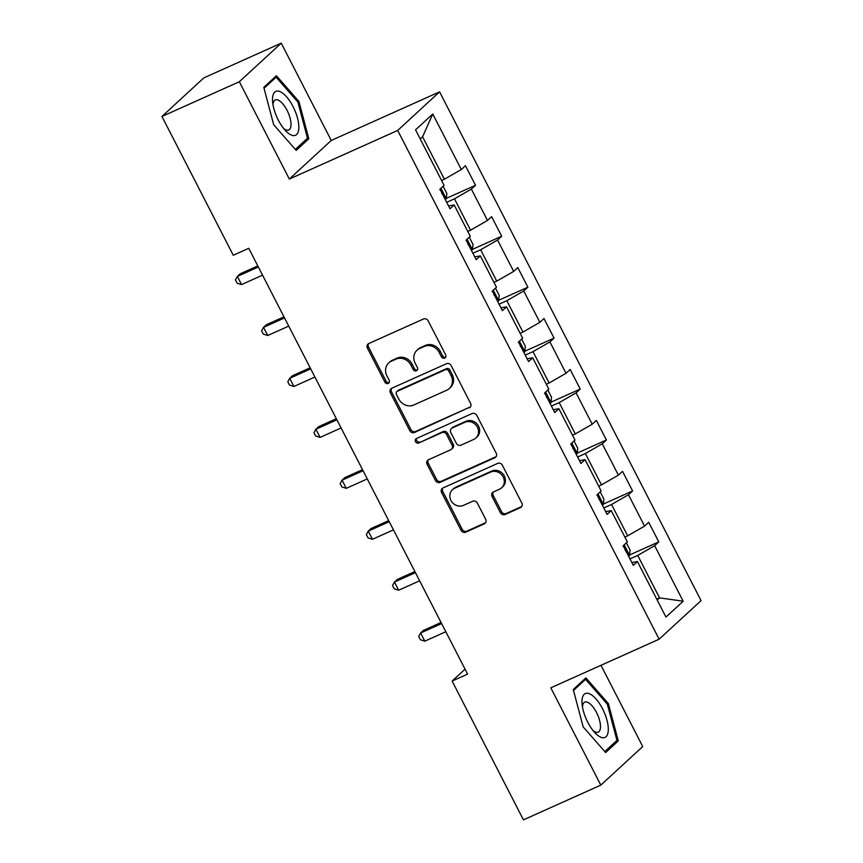 <?xml version="1.0" encoding="UTF-8"?>
<svg xmlns="http://www.w3.org/2000/svg" width="863" height="863" viewBox="0 0 863 863"><rect width="100%" height="100%" fill="white"/><g stroke="black" fill="none" stroke-linecap="round" stroke-linejoin="round"><path stroke-width="1.29" d="M444.693 358.091A2.546 2.309 -132.6 0 0 445.675 354.898L428.167 320.842A3.635 3.301 -132.6 0 0 423.485 318.997L368.792 343.539A3.635 3.301 -132.6 0 0 367.401 348.102L384.909 382.158A2.546 2.309 -132.6 0 0 388.749 383.075A2.546 2.309 -132.6 0 0 389.159 380.249L386.894 375.847A11.618 10.561 -132.6 0 1 388.749 362.935A11.618 10.561 -132.6 0 1 391.349 361.23L395.901 359.181A11.618 10.561 -132.6 0 1 410.896 365.071L413.161 369.483A2.546 2.309 -132.6 0 0 417.012 370.4A2.546 2.309 -132.6 0 0 417.412 367.573L415.146 363.172A11.618 10.561 -132.6 0 1 417.002 350.259A11.618 10.561 -132.6 0 1 419.601 348.544L424.154 346.505A11.618 10.561 -132.6 0 1 439.148 352.395L441.414 356.807A2.546 2.309 -132.6 0 0 444.693 358.091M500.4 512.676A3.635 3.301 -132.6 0 0 505.082 514.51L520.421 507.627A3.635 3.301 -132.6 0 0 521.813 503.064L502.374 465.243A3.635 3.301 -132.6 0 0 497.692 463.399L442.999 487.94A3.635 3.301 -132.6 0 0 441.608 492.503L461.047 530.324A3.635 3.301 -132.6 0 0 465.74 532.169L484.272 523.852A3.635 3.301 -132.6 0 0 485.664 519.289L477.347 503.097A3.635 3.301 -132.6 0 0 472.654 501.252L463.463 505.384A9.709 8.835 -132.6 0 1 451.673 501.673A9.709 8.835 -132.6 0 1 452.482 489.666A9.709 8.835 -132.6 0 1 454.65 488.231L490.659 472.072A9.709 8.835 -132.6 0 1 502.449 475.783A9.709 8.835 -132.6 0 1 501.64 487.789A9.709 8.835 -132.6 0 1 499.472 489.224L493.463 491.921A3.635 3.301 -132.6 0 0 492.083 496.484L500.4 512.676L501.532 511.63A3.635 3.301 -132.6 0 0 506.214 513.474L521.554 506.592A3.635 3.301 -132.6 0 0 521.737 506.495M550.81 687.822L600.821 785.125L523.442 819.85L452.115 681.069L467.595 674.122L248.749 248.307L233.269 255.243L161.942 116.462L239.331 81.737L289.342 179.051L397.681 130.442L659.149 639.203L550.81 687.822M469.192 407.94A3.635 3.301 -132.6 0 0 470.583 403.377L451.144 365.556A3.635 3.301 -132.6 0 0 446.462 363.711L391.77 388.253A3.635 3.301 -132.6 0 0 390.378 392.816L409.817 430.637A3.635 3.301 -132.6 0 0 414.51 432.482L470.324 406.905A3.635 3.301 -132.6 0 0 470.508 406.818M476.764 415.394L496.203 453.215A3.635 3.301 -132.6 0 1 494.812 457.789L440.119 482.331A3.635 3.301 -132.6 0 1 435.437 480.486L427.12 464.294A3.635 3.301 -132.6 0 1 428.512 459.731L450.691 449.774A3.635 3.301 -132.6 0 0 452.083 445.211L446.559 434.467A3.635 3.301 -132.6 0 0 441.878 432.633L418.782 442.989A2.546 2.309 -132.6 0 1 415.912 438.879A2.546 2.309 -132.6 0 1 416.473 438.501L472.072 413.55A3.635 3.301 -132.6 0 1 476.764 415.394M397.681 130.442L439.58 91.856L701.058 600.616L659.149 639.203M629.548 554.995L658.771 541.888L648.706 522.298L644.575 526.106L628.458 494.758L632.59 490.95L622.525 471.349L618.393 475.157L602.277 443.809L606.409 440.001L596.344 420.41L592.212 424.218L576.096 392.87L580.227 389.062L570.163 369.472L566.031 373.28L549.914 341.931L554.057 338.123L543.981 318.533L539.85 322.331L523.733 290.982L527.876 287.185L517.8 267.584L513.668 271.392L497.552 240.043L501.694 236.235L491.619 216.645L487.487 220.453L471.381 189.105L475.513 185.297L465.437 165.707L461.306 169.515L432.773 113.992L415.556 129.849L444.089 185.362L439.957 189.17L450.022 208.76L454.165 204.952L448.577 205.944M658.771 541.888L654.639 545.696L683.172 601.209L665.956 617.067L637.423 561.554L633.291 565.351L623.215 545.761L627.358 541.953L611.241 510.605L607.11 514.413L597.045 494.823L601.177 491.015L585.06 459.666L580.928 463.474L570.864 443.884L574.995 440.076L558.879 408.728L554.747 412.536L544.682 392.935L548.814 389.127L532.698 357.778L528.566 361.586L518.501 341.996L522.633 338.188L506.527 306.84L502.385 310.648L492.32 291.058L496.452 287.25L480.346 255.901L476.203 259.709L466.139 240.108L470.27 236.311L454.165 204.952M603.798 507.962L611.543 504.477L627.66 535.826L624.855 537.088M627.66 535.826L644.575 526.106M611.543 504.477L628.458 494.758M611.241 510.605L605.664 511.586M577.617 457.023L585.362 453.539L601.479 484.887L598.674 486.149M601.479 484.887L618.393 475.157M585.362 453.539L602.277 443.809M585.06 459.666L579.483 460.648M551.435 406.074L559.192 402.6L575.297 433.949L572.493 435.2M575.297 433.949L592.212 424.218M559.192 402.6L576.096 392.87M558.879 408.728L553.302 409.709M525.254 355.135L533.01 351.651L549.116 382.999L546.311 384.262M549.116 382.999L566.031 373.28M533.01 351.651L549.914 341.931M532.698 357.778L527.12 358.771M499.073 304.197L506.829 300.712L522.935 332.061L520.13 333.323M522.935 332.061L539.85 322.331M506.829 300.712L523.733 290.982M506.527 306.84L500.939 307.821M472.892 253.247L480.648 249.774L496.754 281.122L493.949 282.384M496.754 281.122L513.668 271.392M480.648 249.774L497.552 240.043M480.346 255.901L474.758 256.883M446.71 202.309L454.467 198.835L470.572 230.184L467.768 231.435M470.572 230.184L487.487 220.453M454.467 198.835L471.381 189.105M432.773 113.992L422.579 136.786L444.391 179.234L441.586 180.496M444.391 179.234L461.306 169.515M289.342 179.051L331.252 140.464L281.241 43.15L239.331 81.737M281.241 43.15L203.851 77.875L161.942 116.462M600.821 785.125L642.73 746.538L600.982 665.308M331.252 140.464L439.58 91.856M465.038 669.159L452.115 681.069M422.579 136.786L420.238 138.943M656.743 599.138L659.548 597.876L637.725 555.427L629.968 558.9M657.207 600.033L659.548 597.876L683.172 601.209M637.725 555.427L654.639 545.696M637.423 561.554L631.835 562.536M446.29 198.404L475.513 185.297M472.471 249.353L501.694 236.235M498.652 300.292L527.876 287.185M524.833 351.23L554.057 338.123M551.015 402.169L580.227 389.062M577.196 453.118L606.409 440.001M603.377 504.057L632.59 490.95M273.679 124.682L296.182 150.389L308.803 138.76L298.911 101.435L276.408 75.739L263.787 87.357L273.679 124.682M618.264 740.918L608.383 703.593L585.88 677.897L573.259 689.515L583.14 726.84L605.643 752.536L618.264 740.918L614.596 742.568M297.789 101.942L298.911 101.435M305.124 140.41L308.803 138.76M607.25 704.1L608.383 703.593M445.729 357.088A2.546 2.309 -132.6 0 1 442.546 355.761L440.281 351.36A11.618 10.561 -132.6 0 0 425.286 345.459L424.154 346.505M417.002 350.259L418.134 349.213A11.618 10.561 -132.6 0 1 420.734 347.509L425.286 345.459M388.749 362.935L389.882 361.899A11.618 10.561 -132.6 0 1 392.482 360.184L397.034 358.134A11.618 10.561 -132.6 0 1 412.029 364.035L414.294 368.436A2.546 2.309 -132.6 0 0 417.476 369.774M368.62 343.625A3.635 3.301 -132.6 0 0 368.533 347.066L386.041 381.122A2.546 2.309 -132.6 0 0 389.224 382.449M391.597 388.339A3.635 3.301 -132.6 0 0 391.511 391.78L410.95 429.601A3.635 3.301 -132.6 0 0 415.642 431.435L470.324 406.905M448.706 370.993A2.546 2.309 -132.6 0 0 445.427 369.698L397.422 391.241A2.546 2.309 -132.6 0 0 396.451 394.434L398.835 399.084A11.618 10.561 -132.6 0 0 413.83 404.974L446.646 390.259A11.618 10.561 -132.6 0 0 449.245 388.544A11.618 10.561 -132.6 0 0 451.09 375.632L448.706 370.993L449.839 369.947A2.546 2.309 -132.6 0 0 446.559 368.652L445.427 369.698M396.851 391.608L397.983 390.572A2.546 2.309 -132.6 0 1 398.555 390.195L446.559 368.652M449.245 388.544L450.378 387.498A11.618 10.561 -132.6 0 0 452.223 374.596L451.09 375.632M449.839 369.947L452.223 374.596M428.328 459.817A3.635 3.301 -132.6 0 0 428.253 463.258L436.57 479.44A3.635 3.301 -132.6 0 0 441.252 481.284L495.945 456.743A3.635 3.301 -132.6 0 0 496.117 456.656M451.5 449.245L452.633 448.199A3.635 3.301 -132.6 0 0 453.215 444.165L447.692 433.431A3.635 3.301 -132.6 0 0 443.01 431.586L418.782 442.989M416.57 438.458A2.546 2.309 -132.6 0 0 419.914 441.942M473.701 439.45A9.709 8.835 -132.6 0 0 475.869 438.016A9.709 8.835 -132.6 0 0 476.689 426.009A9.709 8.835 -132.6 0 0 464.887 422.298L452.201 427.994A3.635 3.301 -132.6 0 0 450.81 432.557L456.333 443.302A3.635 3.301 -132.6 0 0 461.015 445.146L473.701 439.45M475.869 438.016L477.002 436.98A9.709 8.835 -132.6 0 0 477.822 424.963A9.709 8.835 -132.6 0 0 466.02 421.263L464.887 422.298M451.392 428.533L452.525 427.487A3.635 3.301 -132.6 0 1 453.334 426.948L466.02 421.263M493.291 492.007A3.635 3.301 -132.6 0 0 493.215 495.438L501.532 511.63M501.64 487.789L502.773 486.754A9.709 8.835 -132.6 0 0 503.582 474.736A9.709 8.835 -132.6 0 0 491.791 471.036L490.659 472.072M452.482 489.666L453.614 488.62A9.709 8.835 -132.6 0 1 455.783 487.185L491.791 471.036M442.827 488.026A3.635 3.301 -132.6 0 0 442.741 491.457L462.18 529.278A3.635 3.301 -132.6 0 0 466.872 531.123L485.405 522.805A3.635 3.301 -132.6 0 0 485.578 522.719M443.107 186.268L446.829 193.506L446.236 198.857A9.806 1.187 152.8 0 1 445.308 199.59M257.8 265.901L240.194 273.808L237.357 276.408L241.554 284.574L262.546 275.157M441.824 193.603C442.525 191.262 441.856 189.957 439.806 189.687M258.35 266.991L237.357 276.408L235.448 279.882L237.12 283.15L241.554 284.574M291.446 135.113A24.045 9.579 65.8 0 0 297.508 118.08A24.045 9.579 65.8 0 0 279.914 91.564A24.045 9.579 65.8 0 0 272.622 101.834A24.045 9.579 65.8 0 0 285.588 130.745A24.045 9.579 65.8 0 0 291.446 135.113M283.603 128.436A16.462 6.559 65.8 0 0 285.966 129.892A16.462 6.559 65.8 0 0 288.749 130A16.462 6.559 65.8 0 0 289.191 115.264A16.462 6.559 65.8 0 0 278.069 100.076A16.462 6.559 65.8 0 0 275.275 99.968A16.462 6.559 65.8 0 0 273.021 104.855M264.035 88.285L276.095 77.174L297.908 102.082L307.487 138.242L295.34 149.428M273.657 78.274L276.095 77.174M602.503 708.717A24.045 9.579 65.8 0 0 588.253 693.367A24.045 9.579 65.8 0 0 582.083 703.992A24.045 9.579 65.8 0 0 587.779 722.277A24.045 9.579 65.8 0 0 595.06 732.903A24.045 9.579 65.8 0 0 607.714 733.852A24.045 9.579 65.8 0 0 602.503 708.717M593.064 730.594A16.462 6.559 65.8 0 0 598.221 732.158A16.462 6.559 65.8 0 0 596.516 712.493A16.462 6.559 65.8 0 0 584.736 702.126A16.462 6.559 65.8 0 0 582.482 707.013M573.507 690.443L585.567 679.332L607.369 704.23L616.948 740.4L604.801 751.576M583.129 680.422L585.567 679.332M469.289 237.206L473.01 244.445L472.417 249.795A9.806 1.187 152.8 0 1 471.489 250.529M283.981 316.85L266.376 324.747L263.539 327.357L267.735 335.513L288.727 326.095M468.005 244.542C468.706 242.212 468.037 240.906 465.988 240.626M284.531 317.929L263.539 327.357L261.618 330.82L263.301 334.089L267.735 335.513M495.47 288.156L499.192 295.383L498.598 300.734A9.806 1.187 152.8 0 1 497.671 301.478M310.151 367.789L292.546 375.685L289.72 378.296L293.916 386.462L314.909 377.034M494.186 295.491C494.887 293.15 494.219 291.845 492.169 291.565M310.712 368.879L289.72 378.296L287.8 381.77L289.483 385.027L293.916 386.462M521.651 339.094L525.373 346.322L524.78 351.683A9.806 1.187 152.8 0 1 523.852 352.417M336.333 418.728L318.727 426.624L315.901 429.235L320.097 437.401L341.09 427.983M520.357 346.43C521.069 344.089 520.4 342.784 518.35 342.514M336.894 419.817L315.901 429.235L313.981 432.708L315.664 435.977L320.097 437.401M547.832 390.033L551.554 397.271L550.961 402.622A9.806 1.187 152.8 0 1 550.033 403.355M362.514 469.666L344.909 477.573L342.082 480.173L346.279 488.339L367.271 478.922M546.538 397.368C547.25 395.038 546.581 393.733 544.531 393.452M363.075 470.756L342.082 480.173L340.162 483.647L341.845 486.915L346.279 488.339M574.014 440.971L577.735 448.21L577.142 453.56A9.806 1.187 152.8 0 1 576.214 454.294M388.695 520.616L371.09 528.512L368.264 531.123L372.46 539.289L393.452 529.86M572.719 448.307C573.431 445.977 572.762 444.672 570.713 444.391M389.256 521.694L368.264 531.123L366.344 534.596L368.026 537.854L372.46 539.289M600.195 491.921L603.906 499.148L603.323 504.499A9.806 1.187 152.8 0 1 602.396 505.243M414.876 571.554L397.271 579.451L394.445 582.061L398.641 590.227L419.634 580.81M598.9 499.256C599.612 496.915 598.944 495.61 596.894 495.33M415.437 572.644L394.445 582.061L392.525 585.535L394.208 588.803L398.641 590.227M626.376 542.859L630.087 550.098L629.505 555.448A9.806 1.187 152.8 0 1 628.577 556.182M441.058 622.493L423.453 630.4L420.626 633L424.823 641.166L445.815 631.748M625.082 550.195C625.794 547.854 625.125 546.549 623.064 546.279M441.619 623.582L420.626 633L418.706 636.473L420.389 639.742L424.823 641.166M440.281 351.36L439.148 352.395M420.734 347.509L419.601 348.544M414.294 368.436L413.161 369.483M412.029 364.035L410.896 365.071M397.034 358.134L395.901 359.181M392.482 360.184L391.349 361.23M386.041 381.122L384.909 382.158M368.533 347.066L367.401 348.102M442.546 355.761L441.414 356.807M415.642 431.435L414.51 432.482M410.95 429.601L409.817 430.637M391.511 391.78L390.378 392.816M398.555 390.195L397.422 391.241M495.945 456.743L494.812 457.789M441.252 481.284L440.119 482.331M436.57 479.44L435.437 480.486M428.253 463.258L427.12 464.294M453.215 444.165L452.083 445.211M447.692 433.431L446.559 434.467M443.01 431.586L441.878 432.633M453.334 426.948L452.201 427.994M493.215 495.438L492.083 496.484M455.783 487.185L454.65 488.231M485.405 522.805L484.272 523.852M466.872 531.123L465.74 532.169M462.18 529.278L461.047 530.324M442.741 491.457L441.608 492.503M521.554 506.592L520.421 507.627M506.214 513.474L505.082 514.51M446.257 198.717L440.907 188.307M472.439 249.666L467.077 239.245M498.62 300.604L493.258 290.184M524.801 351.543L519.44 341.122M550.982 402.482L545.621 392.072M577.153 453.431L571.802 443.01M603.334 504.37L597.983 493.949M629.515 555.308L624.165 544.898"/></g></svg>
